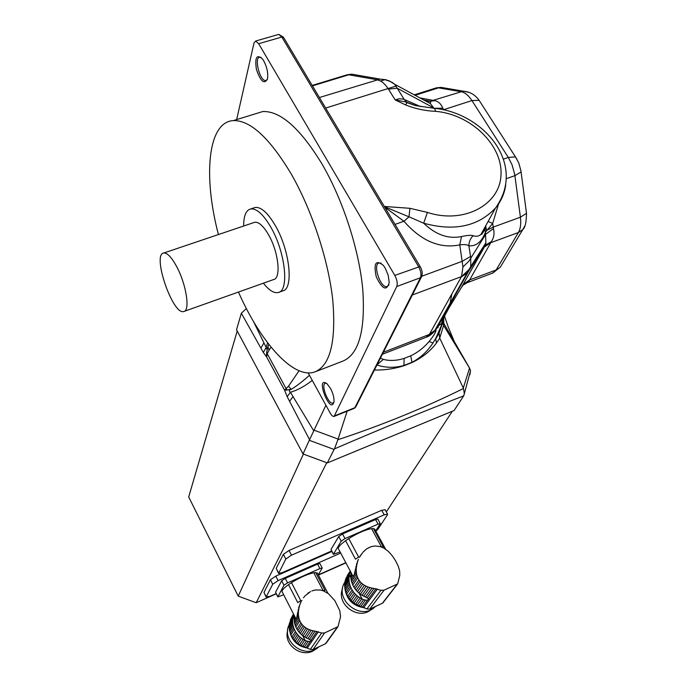 <?xml version="1.0" encoding="UTF-8"?>
<svg xmlns="http://www.w3.org/2000/svg" width="687" height="687" viewBox="0 0 687 687"><rect width="100%" height="100%" fill="white"/><g stroke="black" fill="none" stroke-linecap="round" stroke-linejoin="round"><path stroke-width="1.03" d="M373.573 546.165L371.796 546.517L375.274 545.967L380.538 546.68L383.861 548.097L388.378 551.403L392.38 555.912L395.583 560.815L398.288 566.277L399.679 570.957L399.765 575.491L397.653 583.89L384.042 590.193L380.95 590.279L366.91 608.948L369.683 609.129L382.315 603.306L383.535 602.061M351.684 573.731L338.657 549.214C337.394 547.831 339.704 544.997 345.595 540.695L355.471 559.175L358.648 557.08L348.747 538.582C357.764 533.06 365.364 529.737 371.538 528.612L381.491 546.938L383.303 546.818L373.367 528.535L375.008 529.686M351.933 574.384L352.551 575.354L350.877 577.853L350.791 576.101L351.933 574.384M364.445 585.272L366.128 586.166L360.392 594.186L358.932 593.044L364.445 585.272L362.762 584.148L357.455 591.679L356.201 590.313L361.353 582.971L359.988 581.528L354.973 588.733L353.968 587.205L358.915 580.051L357.738 577.836L352.809 585.023L352.122 583.349L357.085 576.067L356.587 574.023L351.529 581.494L351.134 579.751L356.321 572.065L356.235 569.866L354.784 572.022C354.32 575.405 353.573 576.513 352.551 575.354M354.784 572.022L357.712 561.348L356.416 564.499M357.498 561.665L358.073 559.974M359.799 556.925L361.491 554.031M362.504 552.966L360.203 555.92M365.647 549.72L367.322 548.501L365.69 549.652M370.173 547.05L367.33 548.484M351.469 573.319L350.868 574.212L351.126 572.675M357.455 591.679L358.932 593.044M361.353 582.971L362.762 584.148M354.973 588.733L356.201 590.313M358.915 580.051L359.988 581.528M352.809 585.023L353.968 587.205M357.085 576.067L357.738 577.836M351.529 581.494L352.122 583.349M356.321 572.065L356.587 574.023M350.877 577.853L351.134 579.751M350.868 574.212L350.791 576.101M380.95 590.279L373.994 588.441L367.098 597.827L368.782 598.952L367.571 600.155L365.424 600.103L360.761 606.449L366.91 608.948M372.019 588.106L369.924 587.591L363.689 596.196L365.493 597.046L372.019 588.106L373.994 588.441M365.493 597.046L367.098 597.827M369.924 587.591L368.06 586.981L362.066 595.294L363.689 596.196M360.392 594.186L362.066 595.294M368.06 586.981L366.128 586.166M368.876 547.616L371.804 546.5M349.013 580.618L344.719 587.007L344.642 585.281L348.927 578.875L349.271 582.516L344.977 588.879L346.617 594.057L348.73 597.716L352.611 601.949L355.686 604.165L360.761 606.449M357.068 563.52L356.338 567.814L355.239 569.454M356.63 565.573L355.797 566.827M349.013 577.003L344.728 583.426L344.951 581.743L349.236 575.294L348.927 578.875M358.451 559.398L357.712 561.348M360.409 555.611L359.404 557.38M362.856 552.314L365.716 549.617M352.611 601.949L357.017 595.732L358.468 596.874L354.037 603.074M357.017 595.732L355.557 594.375L351.16 600.601M355.557 594.375L354.312 593.018L349.932 599.262M354.312 593.018L353.084 591.455L348.73 597.716M353.084 591.455L352.087 589.927L347.742 596.204M352.087 589.927L350.937 587.754L346.617 594.057M350.937 587.754L350.25 586.088L345.939 592.417M350.25 586.088L349.657 584.242L345.355 590.588M349.271 582.516L349.657 584.242M344.719 587.007L344.977 588.879M356.338 567.814L356.235 569.866M344.728 583.426L344.642 585.281M349.236 575.294L349.674 573.456L345.363 579.957L344.951 581.743M345.561 579.665L350.439 571.395M349.674 573.456L350.318 571.678M350.301 571.129L345.896 578.36M347.33 575.629L350.233 571M348.077 574.263L347.424 575.242M365.424 600.103L363.586 599.657L359.061 605.848M363.586 599.657L361.748 598.866L357.274 605.041M361.748 598.866L360.134 597.982L355.686 604.165M360.134 597.982L358.468 596.874M344.9 588.458C346.592 599.742 353.195 606.209 364.72 607.84M371.203 609.481C358.683 620.988 335.694 604.165 342.573 588.622M344.994 581.992C333.272 598.66 360.306 621.409 374.87 606.982L374.87 606.982M380.297 523.623L378.065 524.129L375.574 519.561L377.807 519.071L380.297 523.623L375.703 530.965M340.082 551.901L333.367 554.366L341.19 541.141L338.725 536.521L330.997 549.48L333.384 553.997M375.574 519.561L342.53 533.954L345.003 538.574L341.19 541.141M378.065 524.129L345.003 538.574M348.747 538.582L345.595 540.695M381.5 546.938L371.624 528.75L373.367 528.535M333.307 554.246L330.997 549.48M338.725 536.521L342.53 533.954M238.046 324.462L236.517 329.734L303.027 453.952L327.304 462.926L454.09 410.517L463.691 395.867C422.986 411.573 379.902 429.246 334.44 448.886L334.097 449.478L309.279 440.298L325.904 405.261M236.517 329.734L241.352 313.246L246.358 308.532M303.027 453.952L309.279 440.298M327.304 462.926L334.097 449.478M309.519 439.663L287.192 396.7L290.403 392.251L313.727 430.792M253.469 321.464L266.17 347.442C266.504 349.872 267.097 349.58 267.939 346.566L266.599 352.517L266.599 356.888L263.327 352.457L241.352 313.246M267.629 342.822L266.17 347.442L263.327 352.457M268.84 344.393L267.939 346.566L269.089 350.164L267.363 353.462L266.599 356.888L284.581 390.199L288.557 386.111L291.125 389.392C288.995 390.053 288.755 391.006 290.403 392.251C297.514 390.207 304.796 386.249 312.25 380.366M309.459 375.274C302.623 381.448 296.518 386.146 291.125 389.392L284.581 390.199L287.192 396.7M334.44 448.886L337.892 439.732C381.886 425.201 423.767 408.121 463.527 388.473L439.714 338.098C433.394 348.644 424.145 356.802 411.96 362.573L403.956 365.733C394.518 368.782 384.668 370.216 374.406 370.035M347.158 411.187L337.892 439.732M286.968 390.216L266.599 352.517M463.691 395.867L464.318 393.831L463.527 388.473M469.874 374.75L470.526 370.645L469.53 368.052L442.445 320.992M463.321 387.992L469.53 368.052M438.1 326.11L441.501 323.431C443.27 322.306 441.355 327.278 435.747 338.373L433.008 342.968C427.314 351.581 420.307 358.021 411.985 362.289L403.999 365.432C394.922 368.052 385.896 367.914 376.94 365.029M469.298 367.674L443.622 325.44L439.714 338.098L439.07 332.766L433.008 342.968L429.117 341.516C434.09 335.419 436.374 331.392 435.987 329.425M448.053 309.614L443.828 317.411L443.63 325.449M441.561 320.365L443.828 317.411L441.501 323.431L441.337 325.509L435.163 339.876L438.83 333.642M443.012 320.082L443.149 319.172M443.27 318.184L443.355 317.394M443.622 325.44L442.729 322.993M308.154 372.904L330.086 412.878C331.615 415.532 332.963 416.708 334.122 416.408L396.751 286.513C397.756 283.508 397.103 279.807 394.802 275.401L258.681 43.719L255.65 41.031L253.992 43.006L236.646 119.59M380.4 358.176L383.337 359.378L377.043 364.823M383.337 359.378C389.821 361.061 396.751 360.744 404.111 358.399L410.757 355.797C417.627 352.534 423.75 347.777 429.117 341.516M315.539 371.658L343.028 361.044C358.966 354.149 365.536 330.164 362.745 289.098C359.026 249.424 342.907 199.659 321.825 163.686C300.15 128.297 280.485 110.908 262.829 111.526L254.602 114.059M330.49 388.395C333.006 393.222 334.183 397.593 334.002 401.491C330.979 416.777 314.397 374.758 326.995 383.741L330.49 388.395M385.167 268.042L388.207 275.264L389.22 282.451C386.747 291.382 382.427 289.502 376.261 276.818C373.393 263.164 375.772 259.368 383.398 265.431L385.167 268.042M263.679 60.731C267.054 67.223 268.325 73.32 267.475 79.031C264.263 84.647 260.579 81.435 256.423 69.404C254.671 57.219 256.758 53.809 262.666 59.185L263.679 60.731M261.137 57.433L259.995 57.158C253.726 56.789 259.738 81.392 265.68 80.568L267.363 79.443M326.454 383.294L325.312 383.303C320.477 384.686 328.644 405.356 333.083 402.994L333.908 402.23M381.191 263.198L379.121 262.941C372.26 264.246 380.778 289.064 387.21 286.539L388.945 284.89M462.257 285.964L463.047 285.165M382.376 354.26L426.163 337.248L429.366 334.423L461.509 276.578L462.952 266.977L459.783 244.89C439.895 248.917 421.277 241.034 403.947 221.257L384.746 207.165M498.582 203.919L492.673 223.447L493.472 228.531C494.597 233.443 493.919 237.762 491.445 241.506L469.101 280.828L467.048 282.743M461.252 287.733L484.515 246.47L485.855 242.829L485.486 232.163C481.699 241.927 476.168 246.47 468.877 245.783C467.126 244.572 464.094 244.28 459.783 244.89L461.509 236.56C467.323 235.289 471.196 234.997 473.12 235.684C476.048 236.766 478.667 236.337 480.977 234.396L485.941 226.495M473.12 235.684C470.355 238.449 468.938 241.815 468.877 245.783L470.758 257.591L470.758 266.522L470.174 268.428L436.666 328.472M469.101 280.828L463.029 285.208L461.527 287.269L435.61 329.889L429.607 334.08M384.325 206.452L409.916 208.307L427.426 212.403C463.502 224.374 499.973 205.009 500.995 174.945C502.798 145.06 470.604 114.205 435.592 111.346C425.176 110.89 415.154 108.744 405.528 104.905L395.145 99.873L388.078 88.563C385.493 84.793 382.942 82.26 380.426 80.98L377.034 79.726L348.79 74.789L345.741 75.209M435.936 329.494L434.038 331.838L429.366 334.423L383.389 352.268M380.426 80.98L385.089 79.692L389.237 80.868L394.776 84.312L404.205 99.452L420.788 106.657M325.672 108.057L396.09 86.055M493.472 228.531L485.821 234.164L468.92 261.146L462.952 266.977M470.174 268.428L461.509 276.578L412.32 295.006M491.445 241.506L485.443 245.199L467.761 272.55L461.372 276.921M395.025 224.409L403.947 221.257L409.005 216.817L384.48 206.718M427.426 212.403L423.681 223.206L409.005 216.817L409.916 208.307M505.726 184.88C504.541 193.528 501.132 201.248 495.507 208.024C478.058 226.512 454.116 231.571 423.681 223.206C435.67 234.774 448.276 239.222 461.509 236.56M406.292 102.062L395.145 99.873L399.216 98.748L403.003 99.057L404.205 99.452L407.073 102.638L415.309 105.54M388.481 89.095L397.232 88.219L433.72 107.911L430.363 103.574L424.592 100.019M435.592 111.346L434.648 108.357L434.098 108.306M405.528 104.905L407.073 102.638L406.206 102.269L415.781 105.652L434.639 108.357C483.219 113.02 527.247 163.97 495.507 208.024L480.977 234.396L481.63 234.43L485.142 229.415L485.426 227.792M419.851 97.88L434.828 100.688C438.375 101.393 441.037 103.883 442.806 108.168L443.613 109.714L471.926 100.568C468.551 95.424 465.005 92.487 461.295 91.749L438.572 87.85L434.759 88.365M488.105 221.463L492.673 223.447L485.486 232.163L485.142 229.406L485.889 226.633M433.926 108.297L442.806 108.168M526.259 211.57L526.491 213.305L520.411 217.212L493.197 227.105L486.739 230.351L485.812 227.225M279.085 292.198L282.537 290.953C293.873 289.536 290.069 250.858 275.427 225.765C267.982 213.039 261.275 206.933 255.298 207.422L253.563 208.006M238.449 292.061C260.983 343.174 293.976 379.937 315.144 371.813C330.335 365.201 336.209 341.302 332.766 300.125C328.455 260.313 312.027 210.153 291.09 173.759C269.579 137.95 250.351 120.225 233.408 120.586C207.543 121.925 203.103 176.447 218.423 234.542M184.314 311.323L273.529 279.575C281.335 278.664 278.63 252.129 268.643 234.928C263.525 226.109 258.905 221.884 254.8 222.253L253.709 222.622M263.404 283.181C268.986 290.292 273.907 293.409 278.175 292.525C289.433 291.133 285.534 252.447 270.901 227.303C263.473 214.559 256.783 208.427 250.849 208.908C246.058 210.05 243.653 215.752 243.653 226.023M176.611 266.487C171.621 257.342 167.37 252.85 163.858 252.988C151.664 253.718 172.677 315.333 183.712 311.537C190.385 311.074 186.332 284.306 176.611 266.487M311.915 590.932L315.273 589.996L320.34 590.021L323.689 590.966L328.438 593.697L334.818 600.627L339.807 610.717L340.537 616.84L337.995 626.638L324.608 632.933L321.636 633.01L310.352 649.378L313.04 649.541L325.415 643.796L326.703 642.405M306.05 627.978L307.621 628.871L303.044 635.904L301.645 634.797L306.05 627.978L304.47 626.862L300.236 633.474L299.051 632.152L303.156 625.702L301.885 624.285L297.883 630.614L296.939 629.129L300.872 622.843L299.772 620.696L295.848 626.999L295.204 625.376L299.163 618.97L298.699 617.003L294.671 623.564L294.319 621.864L298.45 615.105L298.373 612.993L297.213 614.891C296.853 618.077 296.26 619.056 295.436 617.819L282.323 592.082C281.292 590.854 283.362 588.364 288.523 584.611L297.763 602.611L300.751 600.636L291.486 582.636C300.064 577.398 307.501 574.109 313.796 572.752L323.105 590.597L325.003 590.373L315.702 572.572L317.626 573.602M297.213 614.891L299.79 604.792L298.647 607.746M299.815 604.758L301.421 600.97L300.202 603.418M301.911 600.386L301.421 600.97M303.465 597.724L304.513 596.574M309.124 592.357L307.536 593.491M310.644 591.498L304.77 596.076M315.247 590.03L313.504 590.399M294.963 616.797L294.053 618.3L294.319 621.864M295.436 617.819L294.096 620.018M294.5 615.896L294.156 616.462L294.414 615.715M300.236 633.474L301.645 634.797M303.156 625.702L304.47 626.862M297.883 630.614L299.051 632.152M300.872 622.843L301.885 624.285M295.848 626.999L296.939 629.129M299.163 618.97L299.772 620.696M294.671 623.564L295.204 625.376M298.45 615.105L298.699 617.003M294.156 616.462L294.053 618.3M321.636 633.01L315.041 631.173L309.511 639.399L311.297 640.542L310.18 641.478L308.171 641.4L304.427 646.982L310.352 649.378M313.169 630.821L311.194 630.297L306.204 637.845L307.939 638.67L313.169 630.821L315.041 631.173M307.939 638.67L309.511 639.399M311.194 630.297L309.442 629.687L304.65 636.978L306.204 637.845M303.044 635.904L304.65 636.978M309.442 629.687L307.621 628.871M292.619 622.456L289.193 628.081L289.15 626.389L292.568 620.747L292.834 624.294L289.407 629.902L290.91 634.951L292.902 638.515L296.586 642.62L299.532 644.767L304.427 646.982M299.171 606.887L298.467 611.009L297.591 612.452M298.751 608.854L298.081 609.962M292.679 618.918L289.261 624.577L289.51 622.937L292.928 617.252L292.568 620.747M300.502 602.92L299.79 604.792M296.586 642.62L300.116 637.158L301.507 638.266L297.96 643.71M300.116 637.158L298.716 635.844L295.212 641.323M298.716 635.844L297.531 634.53L294.045 640.018M297.531 634.53L296.38 633.002L292.902 638.515M296.38 633.002L295.436 631.516L291.966 637.047M295.436 631.516L294.354 629.404L290.91 634.951M294.354 629.404L293.718 627.781L290.275 633.354M293.718 627.781L293.177 625.986L289.751 631.568M292.834 624.294L293.177 625.986M289.193 628.081L289.407 629.902M298.467 611.009L298.373 612.993M289.261 624.577L289.15 626.389M292.928 617.252L293.383 615.458L289.51 622.937M290.257 620.662L293.684 614.29M293.383 615.458L293.847 614.607M293.572 614.075L290.481 619.622M293.555 614.032L292.027 616.574M308.171 641.4L306.411 640.954L302.787 646.398M306.411 640.954L304.65 640.198L301.061 645.617M304.65 640.198L303.104 639.339L299.532 644.767M303.104 639.339L301.507 638.266M290.086 632.761C292.679 641.606 298.562 646.707 307.733 648.056M315.436 649.249C303.68 659.477 282.95 645.505 287.681 630.606M289.425 624.182C280.21 640.499 304.521 659.975 318.407 647.283M322.229 568.02L319.919 568.553L317.592 564.113L319.902 563.58L322.229 568.02L318.287 574.864M283.705 594.77L277.806 596.909L283.98 585.272L281.67 580.781L275.564 592.22L277.806 596.625M317.592 564.113L285.26 578.368L287.57 582.868L283.98 585.272M319.919 568.553L287.57 582.868M291.486 582.636L288.523 584.611M313.813 572.786L315.702 572.572M277.754 596.805L275.564 592.22M281.67 580.781L285.26 578.368M303.388 454.124L238.226 596.144L188.693 496.976L237.204 331.022M331.855 551.498L275.805 576.11L270.429 579.742L263.963 592.426L266.127 597.097M385.158 509.78L381.723 510.286L289.055 550.459L283.37 554.332L285.801 559.046L278.596 573.439L282.323 572.615L331.589 550.991M283.37 554.332L276.226 568.355L278.501 573.267M452.321 411.255L386.317 511.901M276.234 593.817L256.174 602.731L326.703 462.763M318.407 575.088L345.913 562.876M256.174 602.731L238.226 596.144M188.693 496.976L189.87 492.931M375.815 531.171L377.756 529.462L387.477 514.769L387.528 514.099L384.213 514.829L291.494 555.173L285.801 559.046M345.801 562.662L318.296 574.873M276.122 593.594L269.811 596.402L266.195 596.831L272.722 584.251L278.115 580.627L340.692 553.052M376.064 588.665L368.601 598.755M397.138 584.208L382.315 603.306M384.042 590.193L369.683 609.129M377.515 588.974L363.835 607.394M367.571 600.155L362.556 606.93M362.221 599.098L359.026 593.079M350.894 577.758L349.331 574.813M289.596 401.26L292.997 396.717M263.877 342.899L260.94 348.137M314.045 430.165L338.09 439.062M271.022 347.124L269.089 350.164M288.557 386.111L299.051 370.757M403.956 365.733L404.111 358.399M411.96 362.573L410.757 355.797M451.831 294.088L449.779 304.916M443.828 317.411L441.174 321.018M440.247 322.126L439.457 323.027M435.704 339.035L436.477 342.968M441.655 320.219L448.113 309.511M449.908 304.745L450.148 303.963M334.715 415.781L354.87 407.709L420.453 277.737L396.751 286.513M354.209 408.361L355.668 407.125L354.252 408.344L334.122 416.408M356.003 406.455L421.371 277.093L420.453 277.737C421.517 274.723 420.899 271.03 418.589 266.668L281.833 37.038L258.681 43.719M394.802 275.401L420.109 266.504C422.342 270.36 422.763 273.881 421.371 277.093L421.775 276.251L462.299 261.275L470.492 256.5M283.714 37.665L281.833 37.038L278.75 34.384L278.08 34.582M420.341 266.882L283.396 37.124L278.75 34.384L255.65 41.031M467.306 282.649L492.485 273.151L500.368 267.08L502.094 264.194M467.057 282.743L463.021 285.217L463.545 284.126L469.513 279.978L496.151 269.948L518.41 232.515L490.69 242.709L484.49 246.959L483.313 248.582M359.516 75.527L351.796 74.187L348.79 74.789L312.448 85.875M319.395 97.528L380.1 79.099L351.778 74.187L347.373 74.711M426.163 337.248L426.163 337.248C428.508 336.57 431.135 334.767 434.038 331.838L470.767 266.522L485.855 242.829L485.443 245.207L462.403 285.706M445.76 88.185L441.011 87.378L438.572 87.85L415.068 95.295M520.858 170.324L521.072 171.93L514.889 175.666L520.411 217.212C521.201 223.67 520.531 228.771 518.41 232.515L522.781 229.578L524.731 226.109M469.367 92.462L463.785 91.259L461.295 91.749L430.354 101.204L434.828 100.688M480.582 102.603L479.122 100.328L471.926 100.568L508.328 157.443L515.456 156.911L518.771 162.956L520.926 170.788L526.491 213.305C526.336 222.39 525.108 227.818 522.781 229.578L500.368 267.08L492.742 273.057M516.787 158.963L479.122 100.328C475.206 94.849 470.097 91.826 463.785 91.259L441.011 87.378L436.468 87.824L414.252 94.858M506.285 178.68L514.889 175.666L514.683 174.3L512.038 164.768L508.328 157.443L503.253 159.186M380.117 79.099L386.292 79.769M427.185 101.058L430.354 101.204L424.875 100.165M427.177 101.049L430.732 101.47L430.363 103.574L394.776 84.312C392.689 83.239 394.733 82.861 385.089 79.692L380.1 79.099M316.999 631.405L311.013 640.258M337.42 627.016L325.415 643.796M324.608 632.933L313.04 649.541M318.382 631.714L307.39 647.875M310.18 641.478L306.153 647.437M305.105 640.421L302.495 635.303M294.208 619.081L293.031 616.78M276.226 568.355L278.587 572.958M289.055 550.459L291.494 555.173M381.723 510.286L384.213 514.829M263.963 592.426L266.195 596.831M270.429 579.742L272.722 584.251M275.805 576.11L278.115 580.627M374.587 528.913L385.605 549.171M397.653 583.881L382.865 602.928M464.318 393.831L470.535 370.645M456.099 345.973L448.199 326.866L444.575 316.26M438.821 333.71L442.694 322.778M436.992 327.939L438.349 327.003L436.734 328.369M450.311 304.195L449.109 305.809M266.522 80.31L265.68 80.568M312.19 85.437L347.416 74.703M415.824 105.661L406.3 102.071M262.829 111.526L233.408 120.586M255.298 207.422L250.849 208.908M254.8 222.253L163.858 252.988M317.3 572.975L327.939 593.328M337.995 626.638L326.016 643.358M313.847 572.829L323.122 590.597M385.038 509.574L387.528 514.099"/></g></svg>
